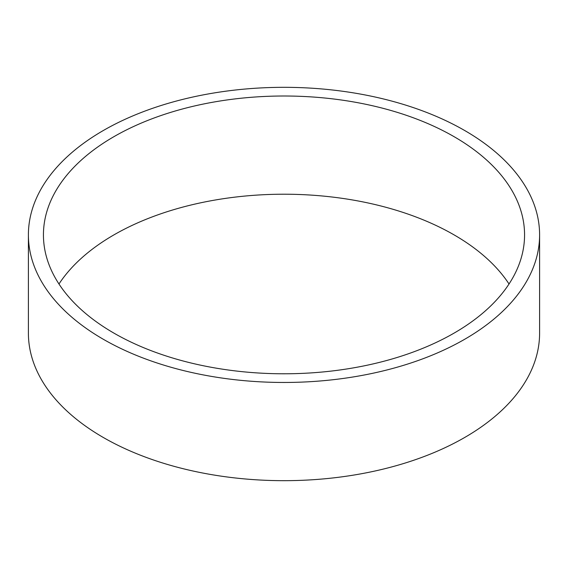 <?xml version="1.0" encoding="UTF-8"?>
<svg xmlns="http://www.w3.org/2000/svg" width="568" height="568" viewBox="0 0 568 568"><rect width="100%" height="100%" fill="white"/><g stroke="black" fill="none" stroke-linecap="round" stroke-linejoin="round"><path stroke-width="0.85" d="M454.102 333.104A240.562 138.89 0 0 0 524.562 234.896A240.562 138.89 0 0 0 376.059 106.578A240.562 138.89 0 0 0 113.898 136.682A240.562 138.89 0 0 0 43.438 234.896A240.562 138.89 0 0 0 191.941 363.215A240.562 138.89 0 0 0 454.102 333.104M509.027 284A240.562 138.89 0 0 0 113.898 234.896A240.562 138.89 0 0 0 58.973 284M28.4 234.896L28.4 333.104A255.6 147.566 0 0 0 186.183 469.445A255.6 147.566 0 0 0 464.738 437.452A255.6 147.566 0 0 0 539.6 333.104L539.6 234.896A255.6 147.566 0 0 0 381.817 98.555A255.6 147.566 0 0 0 103.262 130.548A255.6 147.566 0 0 0 28.4 234.896A255.6 147.566 0 0 0 186.183 371.231A255.6 147.566 0 0 0 464.738 339.245A255.6 147.566 0 0 0 539.6 234.896"/></g></svg>
